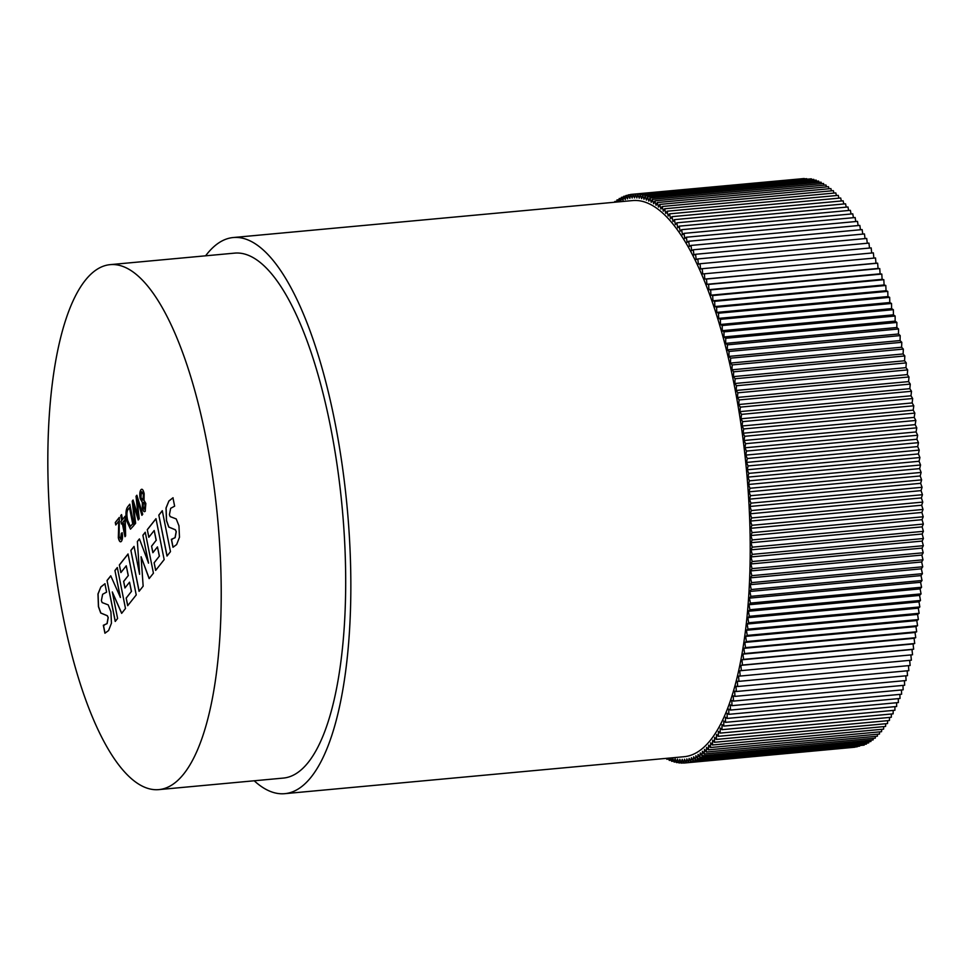 <?xml version="1.0" encoding="UTF-8"?>
<svg xmlns="http://www.w3.org/2000/svg" width="972" height="972" viewBox="0 0 972 972"><rect width="100%" height="100%" fill="white"/><g stroke="black" fill="none" stroke-linecap="round" stroke-linejoin="round"><path stroke-width="1.46" d="M205.602 255.818A279.256 88.513 84.7 0 1 233.256 237.533A279.256 88.513 84.7 0 1 334.526 420.183A279.256 88.513 84.7 0 1 284.735 793.674A279.256 88.513 84.7 0 1 254.202 780.783M284.735 793.674L684.094 756.714A279.256 88.513 -95.3 0 0 733.884 383.223A279.256 88.513 -95.3 0 0 632.614 200.572L233.256 237.533M205.809 437.06A263.606 83.556 84.7 0 1 158.813 789.616A263.606 83.556 84.7 0 1 63.229 617.196A263.606 83.556 84.7 0 1 110.225 264.639A263.606 83.556 84.7 0 1 205.809 437.06M110.225 264.639L234.702 253.121A263.606 83.556 84.7 0 1 330.286 425.542A263.606 83.556 84.7 0 1 283.289 778.086L158.813 789.616M122.229 523.009L121.439 524.005L120.941 521.539L121.743 520.53L120.747 515.597L121.549 514.601L122.533 519.534L125.145 516.229L125.619 535.888L124.975 536.714L122.229 523.009L125.06 536.605M133.893 508.465L135.618 523.264L134.804 524.297L132.241 501.09L133.079 500.021L138.218 516.8L136.044 496.267L136.87 495.234L142.726 514.285L141.9 515.33L137.076 498.685L139.203 518.744L138.218 519.984L133.286 503.472L133.893 508.465M103.336 625.275L107.005 623.635L108.135 617.585L107.26 615.738L100.724 613.016L98.427 606.625L97.978 593.953L100.881 586.918L104.927 583.735L106.604 592.118L102.631 594.281L101.38 600.623L102.145 602.567L108.208 604.888L110.917 611.753L111.44 623.21L108.597 630.524L104.927 633.222L103.336 625.275L104.247 625.288M120.88 572.581L119.362 564.939L128.037 553.967L136.226 594.937L127.697 605.702L126.178 598.059L131.378 591.474L129.531 582.192L124.938 587.987L123.626 581.426L128.219 575.631L126.251 565.801L120.88 572.581M148.825 537.285L147.294 529.643L155.982 518.671L164.159 559.629L155.642 570.406L154.111 562.764L159.323 556.178L157.464 546.896L152.871 552.703L151.559 546.143L156.152 540.335L154.196 530.505L148.825 537.285M171.376 539.326L175.033 537.686L176.163 531.66L175.288 529.789L168.751 527.055L166.455 520.615L166.018 508.004L168.909 500.969L172.955 497.786L174.632 506.169L170.671 508.32L169.42 514.674L170.173 516.606L176.236 518.939L178.957 525.828L179.48 537.249L176.625 544.575L172.967 547.272L171.376 539.326L172.287 539.338M167.002 556.045L158.825 515.087L162.288 510.701L170.477 551.659L167.002 556.045M148.449 563.104L142.872 535.232L145.241 532.231L153.43 573.201L149.141 578.607L141.086 556.725L143.151 586.177L139.069 591.341L130.88 550.383L134.039 546.398L139.604 574.27L137.368 541.501L139.421 538.901L148.558 563.092L142.872 535.232M120.321 597.452L114.939 570.528L117.308 567.527L125.485 608.496L121.646 613.356L112.302 591.948L117.6 618.459L115.231 621.46L107.041 580.491L110.747 575.813L120.419 597.44L114.939 570.528M145.302 511.151C144.221 512.341 143.273 511.236 142.434 507.834L142.459 502.415L140.284 498.539C139.616 494.359 139.859 491.443 141.013 489.779L140.904 489.791C142.143 488.454 143.224 489.73 144.16 493.63L144.05 500.288L145.836 503.496L145.192 511.163C144.123 512.341 143.163 511.236 142.337 507.846L142.362 502.427L140.175 498.551C139.506 494.371 139.749 491.455 140.904 489.791L141.718 489.244M145.192 511.163L144.464 511.661M127.575 506.971L129.786 504.189L134.002 525.305L130.479 529.145L126.846 521.271C125.485 514.467 125.728 509.705 127.575 506.971L129.811 504.274M121.403 541.222C120.249 542.583 119.228 541.428 118.329 537.771L118.791 521.174L115.777 524.977L115.279 522.511L119.325 517.396L119.131 536.787L120.99 538.998L121.33 533.409L122.18 532.705C122.8 536.823 122.545 539.654 121.403 541.222L120.564 541.805M120.577 539.302L121.33 533.409M666.513 758.342L666.792 759.266L667.144 758.282M668.529 758.148L669.246 760.396L670.024 758.014M670.571 757.966L671.676 761.331L672.709 757.99L674.106 762.06L675.09 758.622L676.524 762.607L677.472 759.059L678.93 762.959L679.841 759.314L681.323 763.117L682.198 759.375L683.693 763.069L684.531 759.229L686.062 762.838L686.852 758.901L688.395 762.413L689.148 758.391L690.715 761.781L691.42 757.674L693.012 760.967L693.68 756.775L695.284 759.958L695.903 755.681L697.532 758.743L698.115 754.394L699.755 757.358L700.29 752.923L701.942 755.766L702.44 751.259L704.105 753.993L704.554 749.412L706.231 752.024L706.644 747.383L708.333 749.862L708.697 745.159L710.398 747.529L710.714 742.766L712.427 745.002L712.695 740.178L714.42 742.292L714.651 737.42L716.364 739.413L716.558 734.48L718.284 736.339L718.417 731.369L720.155 733.107L720.252 728.089L721.977 729.68L722.026 724.626L723.763 726.096L723.776 721.005L725.513 722.342L725.464 717.215L727.202 718.417L727.117 713.254L728.854 714.323L728.721 709.135L730.446 710.07L730.276 704.87L732.001 705.66L731.782 700.435L733.496 701.091L733.228 695.855L734.954 696.377L734.638 691.128L736.339 691.505L735.986 686.244L737.687 686.499L737.286 681.226L738.975 681.336L738.526 676.075L740.202 676.05L739.716 670.777L741.381 670.619L740.846 665.358L742.499 665.055L741.928 659.806L743.568 659.368L742.948 654.132L744.564 653.548L743.908 648.336L745.512 647.619L744.807 642.419L746.399 641.569L745.646 636.393L747.225 635.409L746.435 630.269L747.978 629.139L747.152 624.024L748.683 622.773L747.82 617.694L749.327 616.297L748.416 611.267L749.898 609.736L748.962 604.742L750.42 603.09L749.436 598.132L750.87 596.346L749.849 591.438L751.259 589.53L750.202 584.67L751.587 582.629L750.493 577.83L751.842 575.667L750.712 570.916L752.036 568.632L750.882 563.954L752.17 561.537L750.979 556.92L752.243 554.38L751.016 549.836L752.243 547.175L750.992 542.704L752.182 539.922L750.894 535.523L752.061 532.632L750.736 528.306L751.866 525.305L750.518 521.053L751.623 517.942L750.238 513.775L751.307 510.555L749.898 506.473L750.919 503.144L749.485 499.158L750.481 495.708L749.023 491.82L749.971 488.272L748.489 484.469L749.4 480.824L747.893 477.118L748.768 473.376L747.237 469.78L748.076 465.94L746.52 462.429L747.322 458.505L745.755 455.103L746.496 451.081L744.917 447.788L745.621 443.682L744.017 440.498L744.686 436.294L743.07 433.233L743.689 428.956L742.049 425.991L742.632 421.629L740.98 418.786L741.527 414.364L739.862 411.63L740.348 407.122L738.671 404.522L739.133 399.942L737.432 397.451L737.845 392.81L736.144 390.452L736.509 385.738L734.808 383.503L735.124 378.74L733.41 376.626L733.678 371.802L731.952 369.81L732.183 364.937L730.458 363.066L730.64 358.146L728.915 356.408L729.049 351.439L727.311 349.835L727.408 344.829L725.671 343.359L725.72 338.292L723.982 336.956L723.982 331.865L722.245 330.662L722.208 325.535L720.471 324.478L720.374 319.314L718.648 318.379L718.515 313.203L716.777 312.401L716.607 307.201L714.882 306.545L714.651 301.32L712.938 300.798L712.67 295.549L710.957 295.172L710.641 289.911L708.94 289.668L708.588 284.407L706.899 284.298L706.498 279.037L704.809 279.061L704.372 273.8L702.695 273.958L702.209 268.697L700.557 269.001L700.022 263.74L698.382 264.19L697.799 258.941L696.183 259.512L695.563 254.287L693.947 255.004L693.291 249.78L691.699 250.63L690.995 245.442L689.427 246.426L688.674 241.25L687.131 242.368L686.341 237.229L684.81 238.48L683.984 233.377L682.478 234.762L681.615 229.684L680.133 231.202L679.221 226.16L677.763 227.825L676.816 222.819L675.382 224.605L674.41 219.648L673.001 221.567L671.98 216.659L670.595 218.7L669.538 213.84L668.189 216.015L667.096 211.216L665.771 213.5L664.641 208.761L663.354 211.179L662.187 206.501L660.924 209.041L659.733 204.424L658.506 207.085L657.279 202.541L656.076 205.311L654.824 200.84L653.658 203.731L652.37 199.333L651.228 202.334L649.916 198.009L648.822 201.131L647.474 196.891L646.404 200.111L645.031 195.955L644.011 199.284L642.601 195.214L641.617 198.653L640.183 194.667L639.236 198.215L637.778 194.315L636.867 197.96L635.384 194.169L634.522 197.911L633.015 194.206L632.177 198.045L630.658 194.436L629.868 198.373L628.313 194.874L627.56 198.895L625.992 195.494L625.288 199.6L623.696 196.32L623.028 200.511L621.424 197.328L620.804 201.605L619.176 198.531L618.739 201.848M618.058 201.921L616.965 199.928L616.71 202.042M615.155 202.188L614.766 201.52L614.693 202.225M630.658 194.436L804.233 178.532M635.384 194.169L806.687 178.69M637.778 194.315L809.141 179.03M640.183 194.667L811.341 178.824L811.608 179.565M642.601 195.214L813.758 179.37L814.074 180.306M645.031 195.955L816.188 180.112L816.553 181.229M647.474 196.891L818.618 181.047L819.044 182.359M649.916 198.009L821.073 182.165L821.522 183.672M652.37 199.333L823.515 183.489L824.013 185.178M654.824 200.84L825.969 184.996L826.504 186.867M657.279 202.541L828.436 186.697L828.995 188.762M659.733 204.424L830.89 188.58L831.473 190.828M662.187 206.501L833.344 190.658L833.952 193.088M664.641 208.761L835.798 192.918L836.418 195.542M667.096 211.216L838.253 195.372L838.885 198.167M669.538 213.84L840.695 197.996L841.339 200.985M671.98 216.659L843.137 200.815L843.793 203.974M674.41 219.648L845.555 203.804L846.223 207.145M676.816 222.819L847.973 206.975L848.641 210.487M679.221 226.16L850.379 210.317L851.035 213.998M681.615 229.684L852.772 213.84L853.428 217.692M683.984 233.377L855.141 217.534L855.785 221.543M686.341 237.229L857.498 221.385L858.142 225.565M688.674 241.25L859.831 225.407L860.463 229.744M690.995 245.442L862.152 229.599L862.759 234.094M693.291 249.78L864.448 233.936L865.031 238.602M695.563 254.287L866.708 238.444L867.279 243.255M697.799 258.941L868.956 243.097L869.503 248.054M700.022 263.74L871.179 247.896L871.69 253.012M702.209 268.697L873.366 252.854L873.852 258.102M704.372 273.8L875.517 257.957L875.966 263.218L877.643 263.193L878.056 268.454L879.745 268.564L880.097 273.825L881.798 274.068L882.114 279.329L883.827 279.705L884.095 284.954L885.808 285.476L886.039 290.701L887.764 291.357L887.934 296.557L889.672 297.359L889.805 302.535L891.531 303.471L891.616 308.634L893.353 309.691L893.402 314.819L895.139 316.022L895.139 321.125L896.877 322.449L896.828 327.515L898.565 328.986L898.468 334.003L900.206 335.595L900.06 340.577L901.797 342.302L901.615 347.235L903.34 349.094L903.11 353.966L904.835 355.959L904.555 360.782L906.281 362.896L905.953 367.659L907.666 369.895L907.301 374.609L909.002 376.966L908.589 381.607L910.278 384.098L909.828 388.678L911.505 391.279L911.007 395.786L912.672 398.52L912.137 402.943L913.789 405.786L913.206 410.148L914.846 413.112L914.215 417.389L915.843 420.451L915.174 424.655L916.778 427.838L916.074 431.945L917.653 435.237L916.9 439.259L918.467 442.661L917.677 446.585L919.233 450.097L918.394 453.936L919.925 457.533L919.05 461.287L920.557 464.981L919.646 468.626L921.128 472.428L920.18 475.976L921.626 479.864L920.642 483.315L922.076 487.3L921.055 490.629L922.452 494.712L921.395 497.931L922.768 502.099L921.675 505.221L923.023 509.462L921.893 512.463L923.218 516.788L922.051 519.68L923.339 524.078L922.136 526.86L923.4 531.332L922.173 533.993L923.4 538.537L922.136 541.076L923.327 545.693L922.039 548.111L923.193 552.789L921.869 555.073L922.999 559.823L921.65 561.986L922.732 566.785L921.359 568.827L922.416 573.687L921.006 575.594L922.027 580.503L920.593 582.289L921.578 587.246L920.107 588.898L921.055 593.892L919.573 595.423L920.484 600.465L918.977 601.85L919.84 606.929L918.309 608.18L919.135 613.296L917.592 614.426L918.37 619.565L916.803 620.561L917.556 625.725L915.964 626.576L916.669 631.776L915.053 632.493L915.721 637.705L914.093 638.288L914.713 643.525L913.085 643.962L913.656 649.211L912.003 649.515L912.538 654.776L910.873 654.934L911.359 660.207L740.202 676.05M909.695 660.353L910.132 665.492L738.975 681.336M908.456 665.65L908.844 670.656L737.687 686.499M907.168 670.814L907.496 675.662L736.339 691.505M905.819 675.819L906.098 680.534L734.954 696.377M904.422 680.692L904.653 685.248L733.496 701.091M902.964 685.406L903.158 689.816L732.001 705.66M901.457 689.974L901.603 694.227L730.446 710.07M899.902 694.385L900.011 698.479L728.854 714.323M898.286 698.637L898.359 702.574L727.202 718.417M896.634 702.732L896.658 706.498L725.513 722.342M894.92 706.656L894.92 710.253L723.763 726.096M893.171 710.411L893.134 713.837L721.977 729.68M891.373 714.007L891.312 717.263L720.155 733.107M889.526 717.421L889.441 720.507L718.284 736.339M887.63 720.665L887.521 723.569L716.364 739.413M885.699 723.739L885.565 726.448L714.42 742.292M883.718 726.631L883.584 729.158L712.427 745.002M881.713 729.328L881.555 731.685L710.398 747.529M879.66 731.855L879.49 734.03L708.333 749.862M877.558 734.2L877.388 736.181L706.231 752.024M875.432 736.363L875.262 738.149L704.105 753.993M873.269 738.331L873.099 739.923L701.942 755.766M871.07 740.105L870.9 741.514L699.755 757.358M868.847 741.697L868.689 742.912L697.532 758.743M866.587 743.106L866.441 744.115L695.284 759.958M864.29 744.309L864.169 745.123L693.012 760.967M861.97 745.33L690.715 761.781M859.625 746.144L688.395 762.413M857.255 746.775L686.062 762.838M854.862 747.213L683.693 763.069M666.792 759.266L668.821 759.083M669.246 760.396L671.312 760.201M671.676 761.331L673.79 761.137M674.106 762.06L676.257 761.866M676.524 762.607L678.723 762.4M678.93 762.959L681.178 762.753M681.323 763.117L683.632 762.899M616.795 201.326L614.766 201.52M619.018 199.734L616.965 199.928M621.278 198.337L619.176 198.531M623.574 197.122L621.424 197.328M625.895 196.113L623.696 196.32M628.24 195.287L625.992 195.494M630.609 194.655L628.313 194.874M739.716 670.777L910.873 654.934M741.381 670.619L912.538 654.776M740.846 665.358L912.003 649.515M742.499 665.055L913.656 649.211M741.928 659.806L913.085 643.962M743.568 659.368L914.713 643.525M742.948 654.132L914.093 638.288M744.564 653.548L915.721 637.705M743.908 648.336L915.053 632.493M745.512 647.619L916.669 631.776M744.807 642.419L915.964 626.576M746.399 641.569L917.556 625.725M745.646 636.393L916.803 620.561M747.225 635.409L918.37 619.565M746.435 630.269L917.592 614.426M747.978 629.139L919.135 613.296M747.152 624.024L918.309 608.18M748.683 622.773L919.84 606.929M747.82 617.694L918.977 601.85M749.327 616.297L920.484 600.465M748.416 611.267L919.573 595.423M749.898 609.736L921.055 593.892M748.962 604.742L920.107 588.898M750.42 603.09L921.578 587.246M749.436 598.132L920.593 582.289M750.87 596.346L922.027 580.503M749.849 591.438L921.006 575.594M751.259 589.53L922.416 573.687M750.202 584.67L921.359 568.827M751.587 582.629L922.732 566.785M750.493 577.83L921.65 561.986M751.842 575.667L922.999 559.823M750.712 570.916L921.869 555.073M752.036 568.632L923.193 552.789M750.882 563.954L922.039 548.111M752.17 561.537L923.327 545.693M750.979 556.92L922.136 541.076M752.243 554.38L923.4 538.537M751.016 549.836L922.173 533.993M752.243 547.175L923.4 531.332M750.992 542.704L922.136 526.86M752.182 539.922L923.339 524.078M750.894 535.523L922.051 519.68M752.061 532.632L923.218 516.788M750.736 528.306L921.893 512.463M751.866 525.305L923.023 509.462M750.518 521.053L921.675 505.221M751.623 517.942L922.768 502.099M750.238 513.775L921.395 497.931M751.307 510.555L922.452 494.712M749.898 506.473L921.055 490.629M750.919 503.144L922.076 487.3M875.966 263.218L704.809 279.061M749.485 499.158L920.642 483.315M877.643 263.193L706.498 279.037M750.481 495.708L921.626 479.864M878.056 268.454L706.899 284.298M749.023 491.82L920.18 475.976M879.745 268.564L708.588 284.407M749.971 488.272L921.128 472.428M880.097 273.825L708.94 289.668M748.489 484.469L919.646 468.626M881.798 274.068L710.641 289.911M749.4 480.824L920.557 464.981M882.114 279.329L710.957 295.172M747.893 477.118L919.05 461.287M883.827 279.705L712.67 295.549M748.768 473.376L919.925 457.533M884.095 284.954L712.938 300.798M747.237 469.78L918.394 453.936M885.808 285.476L714.651 301.32M748.076 465.94L919.233 450.097M886.039 290.701L714.882 306.545M746.52 462.429L917.677 446.585M887.764 291.357L716.607 307.201M747.322 458.505L918.467 442.661M887.934 296.557L716.777 312.401M745.755 455.103L916.9 439.259M889.672 297.359L718.515 313.203M746.496 451.081L917.653 435.237M889.805 302.535L718.648 318.379M744.917 447.788L916.074 431.945M891.531 303.471L720.374 319.314M745.621 443.682L916.778 427.838M891.616 308.634L720.471 324.478M744.017 440.498L915.174 424.655M893.353 309.691L722.208 325.535M744.686 436.294L915.843 420.451M893.402 314.819L722.245 330.662M743.07 433.233L914.215 417.389M895.139 316.022L723.982 331.865M743.689 428.956L914.846 413.112M895.139 321.125L723.982 336.956M742.049 425.991L913.206 410.148M896.877 322.449L725.72 338.292M742.632 421.629L913.789 405.786M896.828 327.515L725.671 343.359M740.98 418.786L912.137 402.943M898.565 328.986L727.408 344.829M741.527 414.364L912.672 398.52M898.468 334.003L727.311 349.835M739.862 411.63L911.007 395.786M900.206 335.595L729.049 351.439M740.348 407.122L911.505 391.279M900.06 340.577L728.915 356.408M738.671 404.522L909.828 388.678M901.797 342.302L730.64 358.146M739.133 399.942L910.278 384.098M901.615 347.235L730.458 363.066M737.432 397.451L908.589 381.607M903.34 349.094L732.183 364.937M737.845 392.81L909.002 376.966M903.11 353.966L731.952 369.81M736.144 390.452L907.301 374.609M904.835 355.959L733.678 371.802M736.509 385.738L907.666 369.895M904.555 360.782L733.41 376.626M734.808 383.503L905.953 367.659M906.281 362.896L735.124 378.74M173.065 547.236L171.485 539.338L175.142 537.674L176.272 531.648L175.397 529.776L168.861 527.055L166.552 520.603L166.115 508.004L168.909 500.969M169.007 500.969L173.065 497.773M167.087 555.935L158.825 515.087M158.922 515.075L162.312 510.798M148.91 537.188L147.294 529.643M147.404 529.631L155.994 518.769M155.727 570.297L154.111 562.764M154.22 562.752L159.323 556.178M159.42 556.166L157.464 546.896M152.956 552.594L151.559 546.143M151.668 546.13L156.152 540.335M156.261 540.335L154.196 530.505M142.981 535.22L145.265 532.328M149.214 578.51L141.086 556.725M139.154 591.231L130.88 550.383M130.989 550.371L134.063 546.495M137.368 541.501L139.604 574.27M137.465 541.501L139.458 538.986M120.965 572.484L119.362 564.939M119.459 564.926L128.061 554.064M127.782 605.592L126.178 598.059M126.275 598.047L131.378 591.474M131.487 591.462L129.531 582.192M125.024 587.878L123.626 581.426M123.736 581.426L128.219 575.631M128.316 575.631L126.251 565.801M115.048 570.515L117.32 567.624M121.719 613.271L112.302 591.948M115.316 621.351L107.041 580.491M107.151 580.491L110.784 575.886M103.445 625.263L107.114 623.623L108.232 617.572L107.357 615.726L100.821 613.004L98.537 606.613L98.087 593.953L100.881 586.918M100.991 586.906L105.025 583.722M105.025 633.185L103.445 625.288M141.013 489.779L141.766 489.244M143.103 500.179L143.467 494.614L141.45 491.978M143.467 494.614L141.839 491.686M144.464 509.194L145.156 504.565L143.528 502.403M145.156 504.565L143.844 502.16M144.852 508.964L145.059 504.565M143.431 502.403L143.127 506.837L144.512 509.194M141.341 491.99L140.976 497.567L143.006 500.191L143.358 494.614M134.889 524.187L132.241 501.09M132.338 501.078L133.103 500.118M138.34 516.764L137.903 514.042M138.012 514.03L136.044 496.267M136.153 496.267L136.894 495.319M141.973 515.233L137.149 498.976M138.291 519.886L133.286 503.472M130.54 529.145L126.846 521.271M126.955 521.259C125.595 514.455 125.838 509.693 127.684 506.959M130.345 526.399L132.824 523.823L129.592 507.639L128.146 509.34C126.688 511.381 126.518 515.038 127.648 520.324L130.345 526.399L132.727 523.835L129.483 507.651M121.524 523.896L120.941 521.539M121.05 521.527L121.743 520.53M121.84 520.53L120.747 515.597M120.856 515.585L121.561 514.698M125.169 516.326L122.533 519.534M124.89 531.368L125.011 519.619L123.019 522L124.914 531.344L124.902 519.619M115.862 524.868L115.279 522.511M115.389 522.499L119.337 517.505M121.439 533.397L122.193 532.778M121.512 541.21C120.358 542.57 119.337 541.416 118.438 537.759L118.329 537.771M118.438 537.759L118.791 521.174"/></g></svg>
